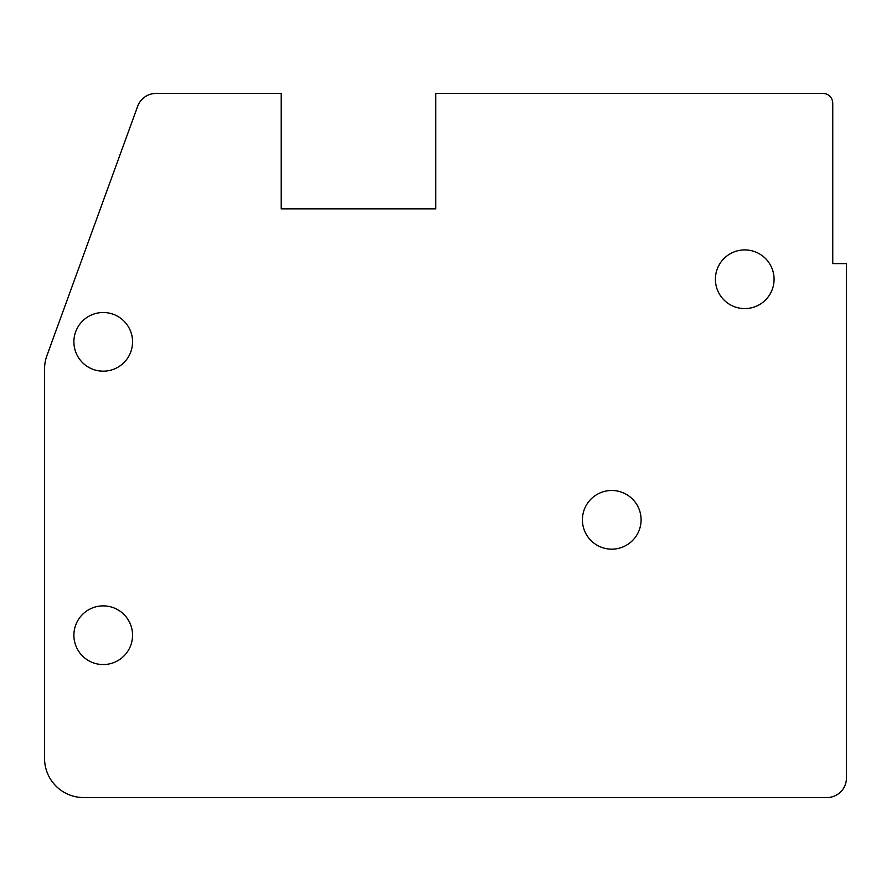 <?xml version="1.0" encoding="UTF-8"?>
<svg xmlns="http://www.w3.org/2000/svg" width="891" height="891" viewBox="0 0 891 891"><rect width="100%" height="100%" fill="white"/><g stroke="black" fill="none" stroke-linecap="round" stroke-linejoin="round"><path stroke-width="0.67" stroke-dasharray="4.46 3.34" d="M46.911 355.643A39.115 39.115 0 0 0 44.55 369.03L44.55 758.441A39.115 39.115 0 0 0 83.665 797.556L826.893 797.556A19.557 19.557 0 0 0 846.45 777.999L846.45 263.602L832.762 263.602L832.762 103.222A9.779 9.779 0 0 0 822.983 93.444L435.721 93.444L435.721 208.839L281.211 208.839L281.211 93.444L156.036 93.444A19.557 19.557 0 0 0 137.66 106.319L46.911 355.643M715.406 279.251A29.336 29.336 0 0 1 744.742 249.914A29.336 29.336 0 0 1 774.079 279.251A29.336 29.336 0 0 1 744.742 308.587A29.336 29.336 0 0 1 715.406 279.251M582.413 519.821A29.336 29.336 0 0 1 611.749 490.484A29.336 29.336 0 0 1 641.086 519.821A29.336 29.336 0 0 1 611.749 549.157A29.336 29.336 0 0 1 582.413 519.821M73.886 635.216A29.336 29.336 0 0 1 103.222 605.88A29.336 29.336 0 0 1 132.559 635.216A29.336 29.336 0 0 1 103.222 664.552A29.336 29.336 0 0 1 73.886 635.216M73.886 341.843A29.336 29.336 0 0 1 103.222 312.507A29.336 29.336 0 0 1 132.559 341.843A29.336 29.336 0 0 1 103.222 371.179A29.336 29.336 0 0 1 73.886 341.843"/><path stroke-width="1.34" d="M46.911 355.643A39.115 39.115 0 0 0 44.55 369.03L44.55 758.441A39.115 39.115 0 0 0 83.665 797.556L826.893 797.556A19.557 19.557 0 0 0 846.45 777.999L846.45 263.602L832.762 263.602L832.762 103.222A9.779 9.779 0 0 0 822.983 93.444L435.721 93.444L435.721 208.839L281.211 208.839L281.211 93.444L156.036 93.444A19.557 19.557 0 0 0 137.66 106.319L46.911 355.643M715.406 279.251A29.336 29.336 0 0 1 744.742 249.914A29.336 29.336 0 0 1 774.079 279.251A29.336 29.336 0 0 1 744.742 308.587A29.336 29.336 0 0 1 715.406 279.251M582.413 519.821A29.336 29.336 0 0 1 611.749 490.484A29.336 29.336 0 0 1 641.086 519.821A29.336 29.336 0 0 1 611.749 549.157A29.336 29.336 0 0 1 582.413 519.821M73.886 635.216A29.336 29.336 0 0 1 103.222 605.88A29.336 29.336 0 0 1 132.559 635.216A29.336 29.336 0 0 1 103.222 664.552A29.336 29.336 0 0 1 73.886 635.216M73.886 341.843A29.336 29.336 0 0 1 103.222 312.507A29.336 29.336 0 0 1 132.559 341.843A29.336 29.336 0 0 1 103.222 371.179A29.336 29.336 0 0 1 73.886 341.843"/></g></svg>
